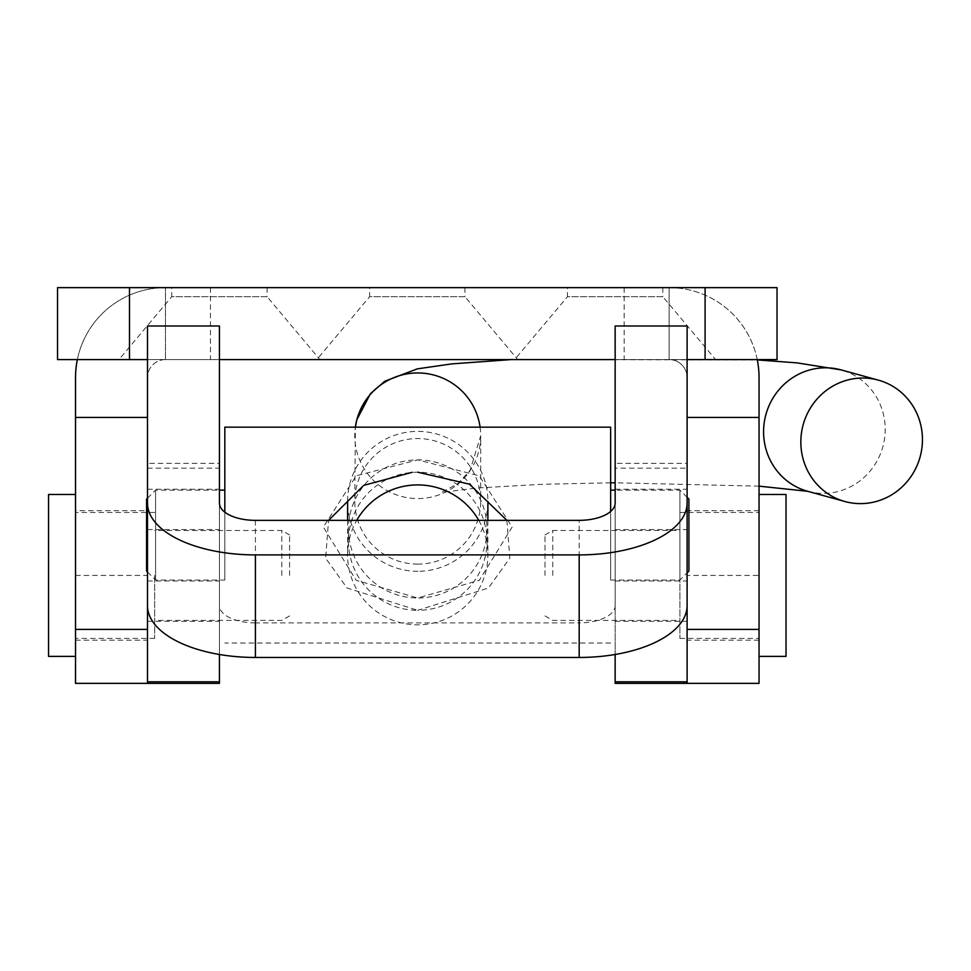 <?xml version="1.0" encoding="UTF-8"?>
<svg xmlns="http://www.w3.org/2000/svg" width="971" height="971" viewBox="0 0 971 971"><rect width="100%" height="100%" fill="white"/><g stroke="black" fill="none" stroke-linecap="round" stroke-linejoin="round"><path stroke-width="0.73" stroke-dasharray="4.86 3.64" d="M369.623 287.634L464.951 287.634L369.623 287.634L369.623 296.677L464.951 296.677L517.749 359.586L316.825 359.586L517.749 359.586M464.951 287.634L464.951 296.677L369.623 296.677L316.825 359.586M171.758 287.634L267.098 287.634L171.758 287.634L171.758 296.677L267.098 296.677L319.884 359.586L118.972 359.586L319.884 359.586M267.098 287.634L267.098 296.677L171.758 296.677L118.972 359.586M567.489 287.634L662.817 287.634L567.489 287.634L567.489 296.677L662.817 296.677L715.603 359.586L514.691 359.586L715.603 359.586M662.817 287.634L662.817 296.677L567.489 296.677L514.691 359.586M75.532 510.685L75.532 640.192L75.532 510.685L147.483 510.685L147.483 640.192L147.483 510.685M75.532 640.192L147.483 640.192M615.153 683.366L615.153 468.168L687.104 468.168L687.104 683.366L687.104 377.573A17.988 17.988 0 0 0 669.116 359.586L777.031 359.586L777.031 287.634L705.092 287.634L705.092 359.586M759.043 683.366L759.043 377.573A89.939 89.939 0 0 0 669.116 287.634L705.092 287.634M75.532 683.366L75.532 377.573A89.939 89.939 0 0 1 165.471 287.634L57.544 287.634L57.544 359.586L669.116 359.586A17.988 17.988 0 0 1 687.104 377.573L687.104 629.402M210.44 287.634L210.44 359.586M687.104 359.586L615.153 359.586M219.434 359.586L147.483 359.586M757.234 359.586A89.939 89.939 0 0 0 669.116 287.634L624.147 287.634L669.116 287.634L669.116 359.586L669.116 287.634L165.471 287.634A89.939 89.939 0 0 0 77.352 359.586M165.471 359.586A17.988 17.988 0 0 0 147.483 377.573A17.988 17.988 0 0 1 165.471 359.586L165.471 287.634L165.471 359.586M147.483 629.402L147.483 326.001M687.104 540.131L687.104 489.226L687.104 540.131M615.153 540.131L615.153 489.226L615.153 540.131M687.104 580.476L687.104 529.571L687.104 580.476M615.153 580.476L615.153 529.571L615.153 580.476M219.434 540.131L219.434 489.226L219.434 540.131M147.483 540.131L147.483 489.226L147.483 540.131M219.434 580.476L219.434 529.571L219.434 580.476M147.483 580.476L147.483 529.571L147.483 580.476M255.409 520.347L255.409 622.897L579.177 622.897L579.177 520.347M219.434 683.366L219.434 326.001M147.483 605.625L147.483 463.337L219.434 463.337L219.434 654.49M147.483 463.337L147.483 503.075M219.434 503.075L219.434 463.337M255.409 622.897A35.976 17.272 180 0 1 219.434 605.625M615.153 503.075L615.153 605.625A35.976 17.272 180 0 1 579.177 622.897M615.153 605.625L615.153 463.337L687.104 463.337L687.104 503.075M687.104 605.625L687.104 463.337M687.104 468.168L687.104 326.001M615.153 468.168L615.153 326.001M615.153 463.337L615.153 654.49M289.576 575.439L289.576 534.96L289.576 575.439M281.796 575.439L281.796 530.469L281.796 575.439M154.68 575.439L154.68 638.396L154.68 575.439M48.55 656.384L48.55 494.494M544.998 575.439L544.998 534.96L544.998 575.439M552.79 575.439L552.79 530.469L552.79 575.439M679.906 575.439L679.906 638.396L679.906 575.439M759.043 575.439L759.043 494.494L759.043 575.439L759.043 512.482L759.043 575.439L687.104 575.439M786.025 494.494L786.025 656.384M506.898 520.347L509.824 558.155L488.401 588.025L417.736 610.31A69.257 69.062 180 0 0 486.993 541.248A69.257 69.062 180 0 0 417.736 472.197A69.257 69.062 180 0 0 348.492 541.248L348.492 528.94A69.257 69.062 0 0 1 417.736 459.878A69.257 69.062 0 0 1 486.993 528.94A69.257 69.062 0 0 1 417.736 597.99L479.31 580.306L512.142 527.071L479.31 475.839L417.736 459.878L356.187 475.826L323.343 527.071L356.175 580.318L417.736 597.99A69.257 69.062 0 0 1 348.492 528.94M486.993 541.248L486.993 528.94M688.9 499.215L688.9 570.972M679.906 490.246L679.906 580.063L679.906 490.246M146.585 499.215L146.585 570.972M155.578 490.246L155.578 580.063L155.578 490.246M610.65 511.438L610.65 427.167M224.823 512.166L224.823 427.167M224.823 579.942L224.823 490.124L224.823 579.942M610.65 579.942L610.65 490.124L610.65 579.942M348.492 541.248A69.257 69.062 180 0 0 417.736 610.31L347.048 588.001L325.649 558.167L328.574 520.347M417.943 571.3A70.155 69.961 0 0 1 347.594 501.339A70.155 69.961 0 0 1 417.53 431.391A70.155 69.961 0 0 1 487.891 501.339A70.155 69.961 0 0 1 417.943 571.3M478.752 520.347A70.155 69.961 0 0 1 417.943 624.826A70.155 69.961 0 0 1 356.721 520.347M417.931 564.127A62.957 62.775 0 0 1 354.779 501.339A62.957 62.775 0 0 1 417.554 438.564A62.957 62.775 0 0 1 480.694 501.339A62.957 62.775 0 0 1 417.931 564.127M129.495 287.634L129.495 359.586M75.532 575.439L147.483 575.439M147.483 468.168L219.434 468.168M480.099 427.167A62.957 62.775 0 0 1 417.931 498.56A62.957 62.775 0 0 1 355.374 427.167L354.779 501.339M807.726 491.302L807.775 491.314A62.957 60.651 105.4 0 0 885.212 429.206A62.957 60.651 105.4 0 0 841.068 369.89M759.043 510.685L687.104 510.685M624.147 287.634L624.147 359.586M759.043 640.192L687.104 640.192M615.153 489.226L687.104 489.226M615.153 529.571L687.104 529.571M147.483 489.226L219.434 489.226M147.483 529.571L219.434 529.571M147.483 621.306L219.434 621.306M147.483 580.961L219.434 580.961M615.153 621.306L687.104 621.306M615.153 580.961L687.104 580.961M289.576 615.905L281.796 620.408L154.68 620.408M154.68 638.396L75.532 638.396M154.68 512.482L75.532 512.482M289.576 534.96L281.796 530.469L154.68 530.469M544.998 615.905L552.79 620.408L679.906 620.408M679.906 638.396L759.043 638.396M679.906 512.482L759.043 512.482M544.998 534.96L552.79 530.469L679.906 530.469M687.104 497.322L679.906 490.124L615.153 490.124M147.483 498.22L155.578 490.124L219.434 490.124M610.65 580.063L679.906 580.063L687.104 572.866M147.483 571.968L155.578 580.063L224.823 580.063M610.65 643.02L224.823 643.02M759.043 486.155L615.153 482.781M610.65 482.818L542.546 484.274L476.288 488.049L441.732 492.406L457.972 483.497L470.11 470.328L480.694 435.773L480.694 501.339M347.594 520.347L347.594 554.866M511.329 359.586L757.295 359.913M487.891 520.347L487.891 554.866"/><path stroke-width="1.46" d="M705.092 287.634L705.092 359.586L777.031 359.586L777.031 287.634L57.544 287.634L57.544 359.586L147.483 359.586M705.092 359.586L687.104 359.586M615.153 359.586L219.434 359.586M759.043 629.402L687.104 629.402L687.104 683.366L759.043 683.366L759.043 377.573A89.939 89.939 0 0 0 757.234 359.586M759.043 417.421L687.104 417.421M77.352 359.586A89.939 89.939 0 0 0 75.532 377.573L75.532 417.421L147.483 417.421M579.177 554.902L255.409 554.902A107.927 51.827 0 0 1 147.483 503.075L147.483 605.625A107.927 51.827 180 0 0 255.409 657.452L579.177 657.452L579.177 554.902A107.927 51.827 0 0 0 687.104 503.075L687.104 326.001L615.153 326.001L615.153 503.075A35.976 17.272 0 0 1 579.177 520.347L255.409 520.347A35.976 17.272 0 0 1 219.434 503.075L219.434 326.001L147.483 326.001L147.483 683.366L75.532 683.366L75.532 417.421M219.434 654.49L219.434 683.366L147.483 683.366L147.483 629.402L75.532 629.402M615.153 654.49L615.153 681.788L687.104 681.788L687.104 503.075L687.104 605.625A107.927 51.827 180 0 1 579.177 657.452M687.104 681.788L687.104 683.366L615.153 683.366L615.153 681.788M75.532 494.494L48.55 494.494L48.55 656.384L75.532 656.384M759.043 656.384L786.025 656.384L786.025 494.494L759.043 494.494M688.9 499.215L688.9 571.069L687.104 572.866M146.585 499.215L146.585 571.069L147.483 571.968M224.823 512.166L224.823 427.167L610.65 427.167L610.65 511.438M328.574 520.347L363.7 485.391L412.177 472.319M417.736 472.197L469.466 484.189L506.898 520.347M356.721 520.347A70.155 69.961 0 0 1 478.752 520.347M800.832 442.218A62.957 60.651 105.4 0 0 844.964 501.534A62.957 60.651 105.4 0 0 922.45 439.438A62.957 60.651 105.4 0 0 878.318 380.122A62.957 60.651 105.4 0 0 800.832 442.218M129.495 287.634L129.495 359.586M255.409 657.452L255.409 554.902M147.483 681.788L219.434 681.788M757.295 359.913L797.167 362.887L841.068 369.89A62.957 60.651 105.4 0 0 763.582 431.986A62.957 60.651 105.4 0 0 807.726 491.302L759.043 486.155M511.329 359.586L451.758 363.894L417.275 368.871L384.734 381.263L370.388 393.789L356.806 419.788L355.362 427.167A62.957 62.775 0 0 1 480.099 427.167M688.9 499.118L687.104 497.322M146.585 499.118L147.483 498.22M219.434 490.124L224.823 490.124M610.65 490.124L615.153 490.124M615.153 482.781L610.65 482.818M347.594 501.339L347.594 520.347M807.726 491.302L844.964 501.534M841.068 369.89L878.318 380.122M487.891 501.339L487.891 520.347"/></g></svg>
